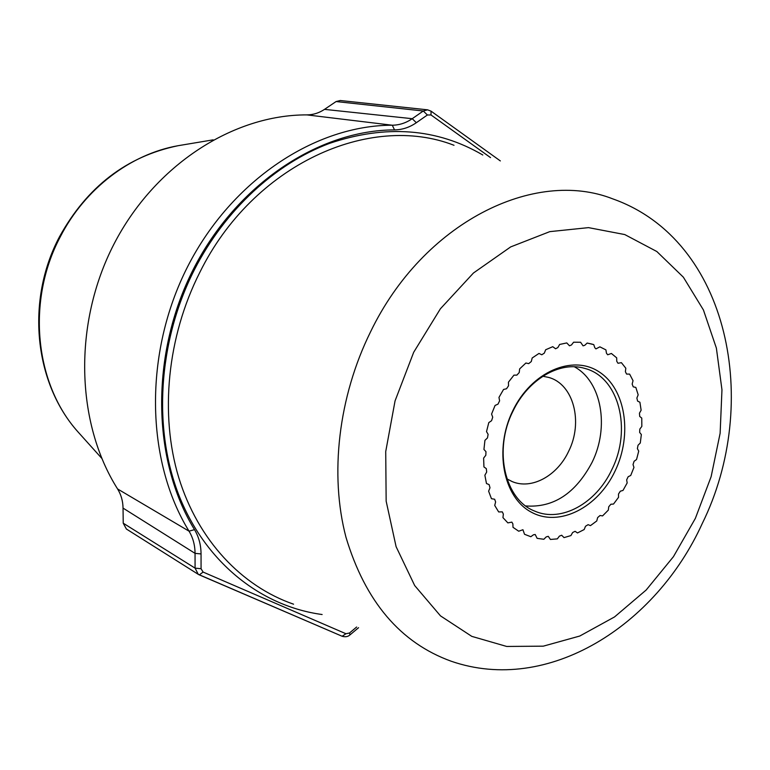 <?xml version="1.0" encoding="UTF-8"?>
<svg xmlns="http://www.w3.org/2000/svg" width="770" height="770" viewBox="0 0 770 770"><rect width="100%" height="100%" fill="white"/><g stroke="black" fill="none" stroke-linecap="round" stroke-linejoin="round"><path stroke-width="1.16" d="M126.395 529.029L123.229 523.196L123.036 508.094C122.921 501.02 121.102 494.638 117.579 488.95C75.797 422.951 72.957 323.698 113.912 244.206C154.847 164.665 233.705 114.595 306.932 114.894C313.207 114.836 319.069 112.998 324.507 109.369L412.229 118.695L416.339 122.709L427.398 114.99L431.007 114.971L490.538 157.619M199.507 574.959L342.14 636.261L198.275 574.343L195.08 568.135L195.051 553.361C194.993 545.131 192.991 537.739 189.045 531.175C145.617 460.749 143.509 353.141 187.697 266.526C231.857 179.843 315.681 125.183 392.286 125.221C399.389 125.135 406.04 122.959 412.229 118.695L423.288 110.995L336.076 101.553L324.507 109.369M336.076 101.553L340.244 100.523M546.228 536.892L543.841 539.279L537.123 538.346L535.208 534.496L533.466 534.784L530.828 536.719L524.514 534.274L522.946 529.731L518.701 531.213L512.993 527.315L512.887 523.898L511.857 522.127L507.863 522.888L502.945 517.623L503.349 514.091L502.31 511.867L498.671 511.944L494.725 505.457L495.62 501.934L494.638 499.239L491.453 498.7L488.623 491.183L489.999 487.766L489.123 484.609L486.476 483.531L484.869 475.225L486.688 472.029L486.303 468.612L483.935 466.938L483.618 458.092L485.832 455.243L485.966 451.663L483.935 449.439L484.936 440.353L487.468 437.938L488.122 434.328L486.515 431.614L488.796 422.605L491.568 420.709L492.723 417.186L491.578 414.077L495.072 405.444L497.998 404.135L499.605 400.824L498.97 397.416L503.551 389.447L506.525 388.763L508.547 385.77L508.431 382.19L513.946 375.144L516.882 375.115L519.23 372.545L519.635 368.907L525.891 363.017L528.682 363.632L531.281 361.553L532.195 357.983L538.981 353.44L541.791 354.768L544.303 353.151L545.67 349.753L552.754 346.683L555.574 348.781L557.855 347.568L559.626 344.459L566.778 342.929L569.482 345.797L571.484 344.95L573.602 342.217L580.59 342.255L583.073 345.846L584.767 345.316L587.163 343.045L591.572 343.998L593.776 344.623L594.777 347.694L595.932 348.897L599.878 346.847L605.923 349.888L606.452 353.199L607.684 354.778L611.399 353.478L616.703 357.858L616.751 361.294L617.992 363.267L621.4 362.66L625.818 368.233L625.394 371.708L626.578 374.076L629.61 374.105L633.036 380.688L632.16 384.086L633.238 386.848L635.827 387.425L638.176 394.817L636.877 398.052L637.599 401.112L639.899 402.229L641.131 410.208L639.456 413.192L639.716 416.445L641.756 418.081L641.834 426.416L639.832 429.073L639.639 432.432L641.352 434.53L640.284 443L638.032 445.253L637.377 448.621L638.725 451.124L636.549 459.498L634.095 461.288L633.017 464.57L633.951 467.419L630.726 475.456L628.147 476.745L626.665 479.845L627.165 482.954L622.988 490.442L620.341 491.193L618.503 494.032L618.541 497.314L613.517 504.052L610.889 504.235L608.743 506.737L608.329 510.106L602.583 515.9L600.042 515.505L597.635 517.594L596.769 520.953L590.465 525.631L588.087 524.668L585.489 526.285L584.189 529.539L577.49 532.956L575.094 531.3L572.63 532.522L570.916 535.583L564.015 537.614L561.686 535.237L559.415 536.113L557.336 538.875L550.425 539.452L548.259 536.334L546.228 536.892L548.259 536.334L550.425 539.452L557.336 538.875L559.415 536.113L561.686 535.237L564.015 537.614L570.916 535.583L572.63 532.522L575.094 531.3L577.49 532.956L584.189 529.539L585.489 526.285L588.087 524.668L590.465 525.631L596.769 520.953L597.635 517.594L600.042 515.505L602.583 515.9L608.329 510.106L608.743 506.737L610.889 504.235L613.517 504.052L618.541 497.314L618.503 494.032L620.341 491.193L622.988 490.442L627.165 482.954L626.665 479.845L628.147 476.745L630.726 475.456L633.951 467.419L633.017 464.57L634.095 461.288L636.549 459.498L638.725 451.124L637.377 448.621L638.032 445.253L640.284 443L641.352 434.53L639.639 432.432L639.832 429.073L641.834 426.416L641.756 418.081L639.716 416.445L639.456 413.192L641.131 410.208L639.899 402.229L637.599 401.112L636.877 398.052L638.176 394.817L635.827 387.425L633.238 386.848L632.16 384.086L633.036 380.688L629.61 374.105L626.578 374.076L625.394 371.708L625.818 368.233L621.4 362.66L617.992 363.267L616.751 361.294L616.703 357.858L611.399 353.478L607.684 354.778L606.452 353.199L605.923 349.888L599.878 346.847L595.932 348.897L594.777 347.694L593.776 344.623L587.163 343.045L584.767 345.316L583.073 345.846L580.59 342.255L573.602 342.217L571.484 344.95L569.482 345.797L566.778 342.929L559.626 344.459L557.855 347.568L555.574 348.781L552.754 346.683L545.67 349.753L544.303 353.151L541.791 354.768L538.981 353.44L532.195 357.983L531.281 361.553L528.682 363.632L525.891 363.017L519.635 368.907L519.23 372.545L516.882 375.115L513.946 375.144L508.431 382.19L508.547 385.77L506.525 388.763L503.551 389.447L498.97 397.416L499.605 400.824L497.998 404.135L495.072 405.444L491.578 414.077L492.723 417.186L491.568 420.709L488.796 422.605L486.515 431.614L488.122 434.328L487.468 437.938L484.936 440.353L483.935 449.439L485.966 451.663L485.832 455.243L483.618 458.092L483.935 466.938L486.303 468.612L486.688 472.029L484.869 475.225L486.476 483.531L489.123 484.609L489.999 487.766L488.623 491.183L491.453 498.7L494.638 499.239L495.62 501.934L494.725 505.457L498.671 511.944L502.31 511.867L503.349 514.091L502.945 517.623L507.863 522.888L511.857 522.127L512.887 523.898L512.993 527.315L518.701 531.213L522.946 529.731L524.514 534.274L530.828 536.719L533.466 534.784L535.208 534.496L537.123 538.346L543.841 539.279L546.228 536.892M542.84 376.241L548.654 377.416C573.621 384.057 583.41 422.172 568.626 451.336C557.297 475.783 531.724 489.893 512.223 481.606L506.949 478.901M525.737 505.948C553.466 507.95 575.565 493.435 592.053 462.395C609.58 427.225 601.736 381.525 574.391 366.799M611.88 469.517C596.365 503.205 561.359 522.888 534.813 511.136C504.793 499.884 493.156 450.171 512.955 411.219C528.028 379.235 559.944 360.793 584.728 368.397C618.974 377.002 632.083 429.419 611.88 469.517M615.076 471.028C632.622 434.704 625.75 388.792 599.002 371.794C572.543 354.239 531.425 371.823 512.791 410.728C493.753 449.391 503.253 497.603 531.464 512.243C559.415 527.469 597.915 507.574 615.076 471.028M81.12 435.377L77.982 431.893C34.948 384.143 26.132 300.993 60.281 236.814C84.989 188.544 130.708 154.087 178.043 145.713L213.155 139.842M182.663 144.943L178.043 145.713C126.627 156.406 87.097 186.783 59.454 236.823C25.631 300.444 34.188 383.085 77.982 431.893L101.784 458.362M356.645 627.021L349.522 632.988L345.951 633.739L203.097 572.062L201.066 568.722L201.047 553.938C200.989 544.929 198.814 536.834 194.502 529.635C151.902 460.267 149.938 354.431 193.376 269.211C236.785 183.915 319.146 130.005 394.529 129.899C402.306 129.784 409.573 127.387 416.339 122.709M345.951 633.739L342.14 636.261C345.345 637.185 347.963 636.732 349.984 634.894L349.522 632.988M126.28 528.952L198.275 574.343L199.305 574.892L203.097 572.062M201.066 568.722L195.08 568.135L123.229 523.196M123.036 508.094L195.051 553.361L201.047 553.938M194.502 529.635L189.045 531.175L117.579 488.95M306.932 114.894L392.286 125.221L394.529 129.899M431.007 114.971L431.056 111.15L427.6 109.831L423.288 110.995L427.398 114.99M340.138 100.504L427.6 109.831L430.497 110.957M695.368 518.364L673.442 556.672L646.174 590.013L614.547 616.924L579.781 636.03L543.283 646.165L506.689 646.453L471.789 636.366L440.488 615.875L414.683 585.556L396.098 546.671L386.155 501.154L385.722 451.567L395.058 400.891L413.683 352.294L440.392 308.799L473.444 273.013L510.693 246.9L549.799 231.635L588.511 227.631L624.759 234.561L656.829 251.52L683.365 277.19L703.424 309.964L716.379 348.107L721.962 389.803L720.133 433.24L711.134 476.668L695.368 518.364M702.259 523.533C761.347 403.692 729.748 240.365 612.891 198.92C534.64 167.985 423.423 222.222 370.591 331.755C338.328 397.031 329.483 474.695 345.98 537.277C365.307 601.543 400.4 642.863 451.239 661.247C548.452 694.819 656.011 625.307 702.153 523.744M454.011 145.289C370.033 112.468 253.224 164.097 199.815 272.378C167.157 336.904 159.66 414.385 178.698 477.429C198.025 540.425 241.847 586.297 293.562 604.19M482.8 155.001C437.004 128.234 385.895 124.365 329.473 143.393C275.467 163.625 225.081 209.729 194.377 269.779C157.725 342.015 152.739 429.939 179.545 496.881C206.61 563.823 261.983 606.413 322.13 614.527M358.56 627.704L350.032 634.855M431.056 111.15L500.336 160.92"/></g></svg>
